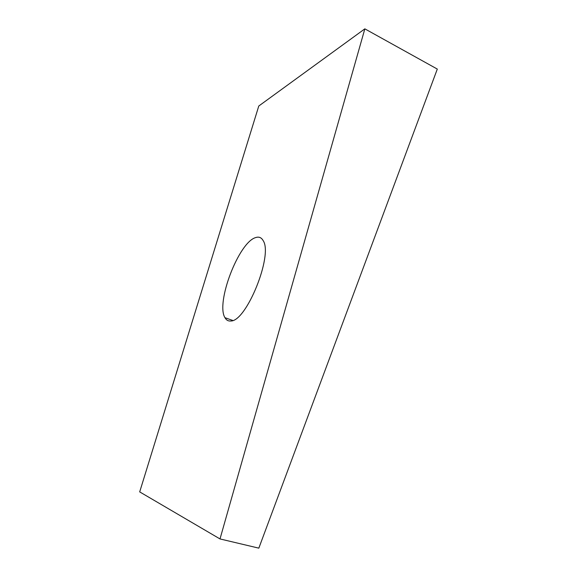<?xml version="1.0" encoding="UTF-8"?>
<svg xmlns="http://www.w3.org/2000/svg" width="577" height="577" viewBox="0 0 577 577"><rect width="100%" height="100%" fill="white"/><g stroke="black" fill="none" stroke-linecap="round" stroke-linejoin="round"><path stroke-width="0.87" d="M364.844 28.85L258.777 106.017L139.692 491.892L220.003 538.94L258.828 548.15L437.308 69.074L364.844 28.85L220.003 538.94M230.728 320.992C246.292 321.872 273.325 255.128 263.148 240.616C261.41 237.472 258.885 236.469 255.582 237.609C238.727 242.34 215.596 302.838 224.958 317.682C226.307 320.141 228.232 321.245 230.728 320.992M224.958 317.682L232.762 320.466"/></g></svg>
